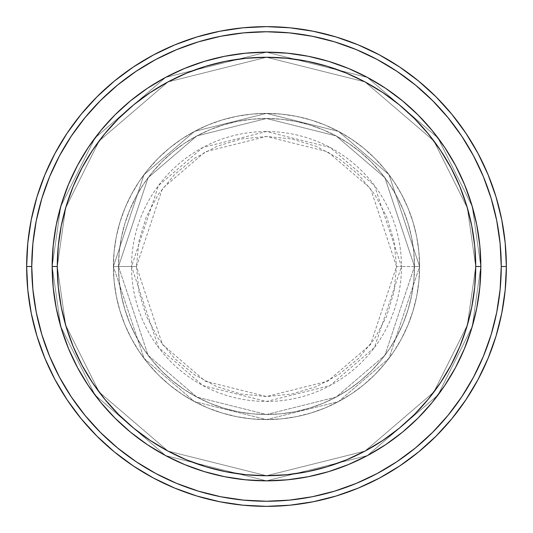 <?xml version="1.0" encoding="UTF-8"?>
<svg xmlns="http://www.w3.org/2000/svg" width="533" height="533" viewBox="0 0 533 533"><rect width="100%" height="100%" fill="white"/><g stroke="black" fill="none" stroke-linecap="round" stroke-linejoin="round"><path stroke-width="0.4" stroke-dasharray="2.67 2" d="M396.539 266.5L370.528 188.475L327.695 151.765L266.5 136.461L205.305 151.765L162.472 188.475L136.461 266.5L131.531 266.5L158.528 185.517L202.986 147.414L266.5 131.531L330.014 147.414L374.472 185.517L401.469 266.5L396.539 266.5L394.04 241.129L386.638 216.738L374.619 194.259L358.449 174.551L338.741 158.381L316.262 146.362L291.871 138.96L266.5 136.461L241.129 138.96L216.738 146.362L194.259 158.381L174.551 174.551L158.381 194.259L146.362 216.738L138.96 241.129L136.461 266.5L138.96 291.871L146.362 316.262L158.381 338.741L174.551 358.449L194.259 374.619L216.738 386.638L241.129 394.04L266.5 396.539L291.871 394.04L316.262 386.638L338.741 374.619L358.449 358.449L374.619 338.741L386.638 316.262L394.04 291.871L396.539 266.5L401.469 266.5A134.969 134.969 0 0 0 266.5 131.531A134.969 134.969 0 0 0 131.531 266.5L113.402 266.5L144.023 358.356L194.452 401.582L266.5 419.598L338.548 401.582L388.977 358.356L419.598 266.5L414.494 266.5L384.893 355.298L336.143 397.078L266.5 414.494L196.857 397.078L148.107 355.298L118.506 266.5L113.402 266.5L118.506 266.5L148.107 355.298L196.857 397.078L266.5 414.494L336.143 397.078L384.893 355.298L414.494 266.5L419.598 266.5L388.977 358.356L338.548 401.582L266.5 419.598L194.452 401.582L144.023 358.356L113.402 266.5L144.023 358.356L194.452 401.582L266.5 419.598L338.548 401.582L388.977 358.356L419.598 266.5L414.494 266.5L384.893 355.298L336.143 397.078L266.5 414.494L196.857 397.078L148.107 355.298L118.506 266.5L113.402 266.5L118.506 266.5L148.107 355.298L196.857 397.078L266.5 414.494L336.143 397.078L384.893 355.298L414.494 266.5L419.598 266.5L388.977 358.356L338.548 401.582L266.5 419.598L194.452 401.582L144.023 358.356L113.402 266.5L144.023 358.356L194.452 401.582L266.5 419.598L338.548 401.582L388.977 358.356L419.598 266.5L414.494 266.5L384.893 355.298L336.143 397.078L266.5 414.494L196.857 397.078L148.107 355.298L118.506 266.5L113.402 266.5L118.506 266.5L148.107 355.298L196.857 397.078L266.5 414.494L336.143 397.078L384.893 355.298L414.494 266.5L419.598 266.5L388.977 358.356L338.548 401.582L266.5 419.598L194.452 401.582L144.023 358.356L113.402 266.5A153.098 153.098 0 0 1 266.5 113.402A153.098 153.098 0 0 1 419.598 266.5A153.098 153.098 0 0 0 266.5 113.402A153.098 153.098 0 0 0 113.402 266.5A153.098 153.098 0 0 1 266.5 113.402A153.098 153.098 0 0 1 419.598 266.5A153.098 153.098 0 0 0 266.5 113.402A153.098 153.098 0 0 0 113.402 266.5A153.098 153.098 0 0 1 266.5 113.402A153.098 153.098 0 0 1 419.598 266.5L401.469 266.5L419.598 266.5A153.098 153.098 0 0 0 266.5 113.402A153.098 153.098 0 0 0 113.402 266.5A153.098 153.098 0 0 1 266.5 113.402A153.098 153.098 0 0 1 419.598 266.5A153.098 153.098 0 0 0 266.5 113.402A153.098 153.098 0 0 0 113.402 266.5A153.098 153.098 0 0 1 266.5 113.402A153.098 153.098 0 0 1 419.598 266.5A153.098 153.098 0 0 1 266.5 419.598A153.098 153.098 0 0 1 113.402 266.5A153.098 153.098 0 0 0 266.5 419.598A153.098 153.098 0 0 0 419.598 266.5A153.098 153.098 0 0 1 266.5 419.598A153.098 153.098 0 0 1 113.402 266.5A153.098 153.098 0 0 0 266.5 419.598A153.098 153.098 0 0 0 419.598 266.5A153.098 153.098 0 0 1 266.5 419.598A153.098 153.098 0 0 1 113.402 266.5L131.531 266.5A134.969 134.969 0 0 0 266.5 401.469A134.969 134.969 0 0 0 401.469 266.5L374.472 347.483L330.014 385.586L266.5 401.469L202.986 385.586L158.528 347.483L131.531 266.5L136.461 266.5L162.472 344.525L205.305 381.235L266.5 396.539L327.695 381.235L370.528 344.525L396.539 266.5M432.29 402.342L444.715 385.579L455.528 367.537L464.516 348.522L471.605 328.721L476.715 308.314L479.8 287.507L480.833 266.5L475.729 266.5A209.229 209.229 0 0 0 266.5 57.271A209.229 209.229 0 0 0 57.271 266.5L52.167 266.5A214.333 214.333 0 0 1 266.5 52.167A214.333 214.333 0 0 1 480.833 266.5L475.729 266.5L467.361 325.083L433.882 392.041L364.958 451.118L266.5 475.729L168.042 451.118L99.118 392.041L65.639 325.083L57.271 266.5L52.167 266.5L60.742 326.516L95.034 395.1L165.636 455.615L266.5 480.833L367.364 455.615L437.966 395.1L472.258 326.516L480.833 266.5L472.258 326.516L437.966 395.1L367.364 455.615L266.5 480.833L165.636 455.615L95.034 395.1L60.742 326.516L52.167 266.5L57.271 266.5L65.639 325.083L99.118 392.041L168.042 451.118L266.5 475.729L364.958 451.118L433.882 392.041L467.361 325.083L475.729 266.5L480.833 266.5L472.258 326.516L437.966 395.1L367.364 455.615L266.5 480.833L165.636 455.615L95.034 395.1L60.742 326.516L52.167 266.5L57.271 266.5L65.639 325.083L99.118 392.041L168.042 451.118L266.5 475.729L364.958 451.118L433.882 392.041L467.361 325.083L475.729 266.5L480.833 266.5L475.729 266.5L467.361 325.083L433.882 392.041L364.958 451.118L266.5 475.729L168.042 451.118L99.118 392.041L65.639 325.083L57.271 266.5L52.167 266.5L60.742 326.516L95.034 395.1L165.636 455.615L266.5 480.833L367.364 455.615L437.966 395.1L472.258 326.516L480.833 266.5A214.333 214.333 0 0 0 266.5 52.167A214.333 214.333 0 0 0 52.167 266.5A214.333 214.333 0 0 1 266.5 52.167A214.333 214.333 0 0 1 480.833 266.5A214.333 214.333 0 0 0 266.5 52.167A214.333 214.333 0 0 0 52.167 266.5A214.333 214.333 0 0 0 266.5 480.833A214.333 214.333 0 0 0 480.833 266.5L479.8 245.493L476.715 224.686L471.605 204.279L464.536 184.518M118.506 266.5A147.994 147.994 0 0 1 266.5 118.506A147.994 147.994 0 0 1 414.494 266.5A147.994 147.994 0 0 0 266.5 118.506A147.994 147.994 0 0 0 118.506 266.5L119.219 281.004L121.351 295.369L124.882 309.46L129.772 323.131L135.982 336.263L143.45 348.722L152.098 360.388L161.852 371.148L172.612 380.902L184.278 389.55L196.737 397.018L209.869 403.228L223.54 408.118L237.631 411.649L251.996 413.781L266.5 414.494L281.004 413.781L295.369 411.649L309.46 408.118L323.131 403.228L336.263 397.018L348.722 389.55L360.388 380.902L371.148 371.148L380.902 360.388L389.55 348.722L397.018 336.263L403.228 323.131L408.118 309.46L411.649 295.369L413.781 281.004L414.494 266.5L413.781 251.996L411.649 237.631L408.118 223.54L403.228 209.869L397.018 196.737L389.55 184.278L380.902 172.612L371.148 161.852L360.388 152.098L348.722 143.45L336.263 135.982L323.131 129.772L309.46 124.882L295.369 121.351L281.004 119.219L266.5 118.506L251.996 119.219L237.631 121.351L223.54 124.882L209.869 129.772L196.737 135.982L184.278 143.45L172.612 152.098L161.852 161.852L152.098 172.612L143.45 184.278L135.982 196.737L129.772 209.869L124.882 223.54L121.351 237.631L119.219 251.996L118.506 266.5A147.994 147.994 0 0 0 266.5 414.494A147.994 147.994 0 0 0 414.494 266.5A147.994 147.994 0 0 1 266.5 414.494A147.994 147.994 0 0 1 118.506 266.5L119.219 251.996L121.351 237.631L124.882 223.54L129.772 209.869L135.982 196.737L143.45 184.278L152.098 172.612L161.852 161.852L172.612 152.098L184.278 143.45L196.737 135.982L209.869 129.772L223.54 124.882L237.631 121.351L251.996 119.219L266.5 118.506L281.004 119.219L295.369 121.351L309.46 124.882L323.131 129.772L336.263 135.982L348.722 143.45L360.388 152.098L371.148 161.852L380.902 172.612L389.55 184.278L397.018 196.737L403.228 209.869L408.118 223.54L411.649 237.631L413.781 251.996L414.494 266.5L413.781 281.004L411.649 295.369L408.118 309.46L403.228 323.131L397.018 336.263L389.55 348.722L380.902 360.388L371.148 371.148L360.388 380.902L348.722 389.55L336.263 397.018L323.131 403.228L309.46 408.118L295.369 411.649L281.004 413.781L266.5 414.494L251.996 413.781L237.631 411.649L223.54 408.118L209.869 403.228L196.737 397.018L184.278 389.55L172.612 380.902L161.852 371.148L152.098 360.388L143.45 348.722L135.982 336.263L129.772 323.131L124.882 309.46L121.351 295.369L119.219 281.004L118.506 266.5L113.402 266.5L114.142 281.504L116.347 296.368L119.998 310.939L125.055 325.09L131.484 338.668L139.206 351.553L148.154 363.626L158.248 374.752L169.374 384.846L181.447 393.794L194.332 401.516L207.91 407.945L222.061 413.002L236.632 416.653L251.496 418.858L266.5 419.598L281.504 418.858L296.368 416.653L310.939 413.002L325.09 407.945L338.668 401.516L351.553 393.794L363.626 384.846L374.752 374.752L384.846 363.626L393.794 351.553L401.516 338.668L407.945 325.09L413.002 310.939L416.653 296.368L418.858 281.504L419.598 266.5L418.858 251.496L416.653 236.632L413.002 222.061L407.945 207.91L401.516 194.332L393.794 181.447L384.846 169.374L374.752 158.248L363.626 148.154L351.553 139.206L338.668 131.484L325.09 125.055L310.939 119.998L296.368 116.347L281.504 114.142L266.5 113.402L251.496 114.142L236.632 116.347L222.061 119.998L207.91 125.055L194.332 131.484L181.447 139.206L169.374 148.154L158.248 158.248L148.154 169.374L139.206 181.447L131.484 194.332L125.055 207.91L119.998 222.061L116.347 236.632L114.142 251.496L113.402 266.5A153.098 153.098 0 0 0 266.5 419.598A153.098 153.098 0 0 0 419.598 266.5A153.098 153.098 0 0 1 266.5 419.598A153.098 153.098 0 0 1 113.402 266.5A153.098 153.098 0 0 0 266.5 419.598A153.098 153.098 0 0 0 419.598 266.5A153.098 153.098 0 0 1 266.5 419.598A153.098 153.098 0 0 1 113.402 266.5L144.023 174.644L194.452 131.418L266.5 113.402L338.548 131.418L388.977 174.644L419.598 266.5L414.494 266.5L384.893 177.702L336.143 135.922L266.5 118.506L196.857 135.922L148.107 177.702L118.506 266.5L148.107 177.702L196.857 135.922L266.5 118.506L336.143 135.922L384.893 177.702L414.494 266.5L419.598 266.5L388.977 174.644L338.548 131.418L266.5 113.402L194.452 131.418L144.023 174.644L113.402 266.5L118.506 266.5L113.402 266.5L144.023 174.644L194.452 131.418L266.5 113.402L338.548 131.418L388.977 174.644L419.598 266.5L414.494 266.5L384.893 177.702L336.143 135.922L266.5 118.506L196.857 135.922L148.107 177.702L118.506 266.5L148.107 177.702L196.857 135.922L266.5 118.506L336.143 135.922L384.893 177.702L414.494 266.5L419.598 266.5L388.977 174.644L338.548 131.418L266.5 113.402L194.452 131.418L144.023 174.644L113.402 266.5L118.506 266.5L113.402 266.5L144.023 174.644L194.452 131.418L266.5 113.402L338.548 131.418L388.977 174.644L419.598 266.5L414.494 266.5L384.893 177.702L336.143 135.922L266.5 118.506L196.857 135.922L148.107 177.702L118.506 266.5L148.107 177.702L196.857 135.922L266.5 118.506L336.143 135.922L384.893 177.702L414.494 266.5L419.598 266.5L388.977 174.644L338.548 131.418L266.5 113.402L194.452 131.418L144.023 174.644L113.402 266.5L118.506 266.5M506.35 266.5A239.85 239.85 0 0 0 266.5 26.65A239.85 239.85 0 0 0 26.65 266.5A239.85 239.85 0 0 0 266.5 506.35A239.85 239.85 0 0 0 506.35 266.5M479.8 287.507L479.76 287.9M418.338 417.772L432.076 402.602M402.602 432.076L417.892 418.225M328.794 471.578L348.522 464.516L367.537 455.528L385.579 444.715L402.475 432.183M287.973 479.753L308.314 476.715L328.721 471.605M245.686 479.82L266.5 480.833L287.507 479.8M115.108 418.225L114.775 417.892M100.924 402.602L114.941 418.059L130.525 432.183L147.421 444.715L165.463 455.528L184.478 464.516L204.279 471.605L224.686 476.715L245.493 479.8M61.422 328.794L68.464 348.482M53.24 287.94L56.285 308.314L61.395 328.721M100.71 130.658L88.285 147.421L77.472 165.463L68.484 184.478L61.395 204.279L56.285 224.686L53.24 245.1M114.662 115.228L100.924 130.398M130.398 100.924L115.108 114.775M204.206 61.422L184.478 68.484L165.463 77.472L147.421 88.285L130.525 100.817M245.027 53.247L224.686 56.285L204.279 61.395M287.314 53.18L266.5 52.167L245.493 53.2M417.892 114.775L418.225 115.108M432.076 130.398L418.059 114.941L402.475 100.817L385.579 88.285L367.537 77.472L348.522 68.484L328.721 61.395L308.314 56.285L287.507 53.2M479.76 245.06L479.8 245.493M53.2 245.493L52.167 266.5L53.2 287.507M68.484 348.522L77.472 367.537L88.285 385.579L100.817 402.475M464.516 184.478L455.528 165.463L444.715 147.421L432.183 130.525M480.833 266.5A214.333 214.333 0 0 1 266.5 480.833A214.333 214.333 0 0 1 52.167 266.5A214.333 214.333 0 0 0 266.5 480.833A214.333 214.333 0 0 0 480.833 266.5L472.258 206.484L437.966 137.9L367.364 77.385L266.5 52.167L165.636 77.385L95.034 137.9L60.742 206.484L52.167 266.5L57.271 266.5L58.277 245.993L61.288 225.679L66.279 205.765L73.194 186.43L81.975 167.868L92.529 150.259L104.761 133.763L118.553 118.553L133.763 104.761L150.259 92.529L167.868 81.975L186.43 73.194L205.765 66.279L225.679 61.288L245.993 58.277L266.5 57.271L287.007 58.277L307.321 61.288L327.235 66.279L346.57 73.194L365.132 81.975L382.741 92.529L399.237 104.761L414.447 118.553L428.239 133.763L440.471 150.259L451.025 167.868L459.806 186.43L466.721 205.765L471.712 225.679L474.723 245.993L475.729 266.5L474.723 287.007L471.712 307.321L466.721 327.235L459.806 346.57L451.025 365.132L440.471 382.741L428.239 399.237L414.447 414.447L399.237 428.239L382.741 440.471L365.132 451.025L346.57 459.806L327.235 466.721L307.321 471.712L287.007 474.723L266.5 475.729L245.993 474.723L225.679 471.712L205.765 466.721L186.43 459.806L167.868 451.025L150.259 440.471L133.763 428.239L118.553 414.447L104.761 399.237L92.529 382.741L81.975 365.132L73.194 346.57L66.279 327.235L61.288 307.321L58.277 287.007L57.271 266.5L65.639 207.917L99.118 140.959L168.042 81.882L266.5 57.271L364.958 81.882L433.882 140.959L467.361 207.917L475.729 266.5L480.833 266.5L475.729 266.5L467.361 207.917L433.882 140.959L364.958 81.882L266.5 57.271L168.042 81.882L99.118 140.959L65.639 207.917L57.271 266.5L52.167 266.5L60.742 206.484L95.034 137.9L165.636 77.385L266.5 52.167L367.364 77.385L437.966 137.9L472.258 206.484L480.833 266.5L475.729 266.5L467.361 207.917L433.882 140.959L364.958 81.882L266.5 57.271L168.042 81.882L99.118 140.959L65.639 207.917L57.271 266.5L52.167 266.5L60.742 206.484L95.034 137.9L165.636 77.385L266.5 52.167L367.364 77.385L437.966 137.9L472.258 206.484L480.833 266.5L472.258 206.484L437.966 137.9L367.364 77.385L266.5 52.167L165.636 77.385L95.034 137.9L60.742 206.484L52.167 266.5L57.271 266.5L65.639 207.917L99.118 140.959L168.042 81.882L266.5 57.271L364.958 81.882L433.882 140.959L467.361 207.917L475.729 266.5L480.833 266.5A214.333 214.333 0 0 1 266.5 480.833A214.333 214.333 0 0 1 52.167 266.5L57.271 266.5A209.229 209.229 0 0 0 266.5 475.729A209.229 209.229 0 0 0 475.729 266.5L480.833 266.5"/><path stroke-width="0.8" d="M52.167 266.5L57.271 266.5A209.229 209.229 0 0 1 266.5 57.271A209.229 209.229 0 0 1 475.729 266.5L480.833 266.5A214.333 214.333 0 0 0 266.5 52.167A214.333 214.333 0 0 0 52.167 266.5A214.333 214.333 0 0 1 266.5 52.167A214.333 214.333 0 0 1 480.833 266.5A214.333 214.333 0 0 1 266.5 480.833A214.333 214.333 0 0 1 52.167 266.5L53.2 245.493L56.285 224.686L61.395 204.279L68.484 184.478L77.472 165.463L88.285 147.421L100.817 130.525L114.941 114.941L130.525 100.817L147.421 88.285L165.463 77.472L184.478 68.484L204.279 61.395L224.686 56.285L245.493 53.2L266.5 52.167L287.507 53.2L308.314 56.285L328.721 61.395L348.522 68.484L367.537 77.472L385.579 88.285L402.475 100.817L418.059 114.941L432.183 130.525L444.715 147.421L455.528 165.463L464.516 184.478L471.605 204.279L476.715 224.686L479.8 245.493L480.833 266.5L479.8 287.507L476.715 308.314L471.605 328.721L464.516 348.522L455.528 367.537L444.715 385.579L432.183 402.475L418.059 418.059L402.475 432.183L385.579 444.715L367.537 455.528L348.522 464.516L328.721 471.605L308.314 476.715L287.507 479.8L266.5 480.833L245.493 479.8L224.686 476.715L204.279 471.605L184.478 464.516L165.463 455.528L147.421 444.715L130.525 432.183L114.941 418.059L100.817 402.475L88.285 385.579L77.472 367.537L68.484 348.522L61.395 328.721L56.285 308.314L53.2 287.507L52.167 266.5A214.333 214.333 0 0 0 266.5 480.833A214.333 214.333 0 0 0 480.833 266.5L475.729 266.5L474.723 245.993L471.712 225.679L466.721 205.765L459.806 186.43L451.025 167.868L440.471 150.259L428.239 133.763L414.447 118.553L399.237 104.761L382.741 92.529L365.132 81.975L346.57 73.194L327.235 66.279L307.321 61.288L287.007 58.277L266.5 57.271L245.993 58.277L225.679 61.288L205.765 66.279L186.43 73.194L167.868 81.975L150.259 92.529L133.763 104.761L118.553 118.553L104.761 133.763L92.529 150.259L81.975 167.868L73.194 186.43L66.279 205.765L61.288 225.679L58.277 245.993L57.271 266.5L58.277 287.007L61.288 307.321L66.279 327.235L73.194 346.57L81.975 365.132L92.529 382.741L104.761 399.237L118.553 414.447L133.763 428.239L150.259 440.471L167.868 451.025L186.43 459.806L205.765 466.721L225.679 471.712L245.993 474.723L266.5 475.729L287.007 474.723L307.321 471.712L327.235 466.721L346.57 459.806L365.132 451.025L382.741 440.471L399.237 428.239L414.447 414.447L428.239 399.237L440.471 382.741L451.025 365.132L459.806 346.57L466.721 327.235L471.712 307.321L474.723 287.007L475.729 266.5A209.229 209.229 0 0 1 266.5 475.729A209.229 209.229 0 0 1 57.271 266.5L52.167 266.5M26.65 266.5L31.753 266.5A234.747 234.747 0 0 1 266.5 31.753A234.747 234.747 0 0 1 501.247 266.5L506.35 266.5A239.85 239.85 0 0 0 266.5 26.65A239.85 239.85 0 0 0 26.65 266.5A239.85 239.85 0 0 1 266.5 26.65A239.85 239.85 0 0 1 506.35 266.5A239.85 239.85 0 0 1 266.5 506.35A239.85 239.85 0 0 1 26.65 266.5L27.803 242.988L31.26 219.709L36.977 196.877L44.905 174.711L54.972 153.437L67.071 133.243L81.096 114.342L96.899 96.899L114.342 81.096L133.243 67.071L153.437 54.972L174.711 44.905L196.877 36.977L219.709 31.26L242.988 27.803L266.5 26.65L290.012 27.803L313.291 31.26L336.123 36.977L358.289 44.905L379.563 54.972L399.757 67.071L418.658 81.096L436.101 96.899L451.904 114.342L465.929 133.243L478.028 153.437L488.095 174.711L496.023 196.877L501.74 219.709L505.197 242.988L506.35 266.5L505.197 290.012L501.74 313.291L496.023 336.123L488.095 358.289L478.028 379.563L465.929 399.757L451.904 418.658L436.101 436.101L418.658 451.904L399.757 465.929L379.563 478.028L358.289 488.095L336.123 496.023L313.291 501.74L290.012 505.197L266.5 506.35L242.988 505.197L219.709 501.74L196.877 496.023L174.711 488.095L153.437 478.028L133.243 465.929L114.342 451.904L96.899 436.101L81.096 418.658L67.071 399.757L54.972 379.563L44.905 358.289L36.977 336.123L31.26 313.291L27.803 290.012L26.65 266.5A239.85 239.85 0 0 0 266.5 506.35A239.85 239.85 0 0 0 506.35 266.5L501.247 266.5L500.114 243.488L496.736 220.702L491.14 198.356L483.378 176.67L473.531 155.843L461.685 136.082L447.96 117.58L432.49 100.51L415.42 85.04L396.918 71.315L377.157 59.469L356.33 49.622L334.644 41.86L312.298 36.264L289.512 32.886L266.5 31.753L243.488 32.886L220.702 36.264L198.356 41.86L176.67 49.622L155.843 59.469L136.082 71.315L117.58 85.04L100.51 100.51L85.04 117.58L71.315 136.082L59.469 155.843L49.622 176.67L41.86 198.356L36.264 220.702L32.886 243.488L31.753 266.5L32.886 289.512L36.264 312.298L41.86 334.644L49.622 356.33L59.469 377.157L71.315 396.918L85.04 415.42L100.51 432.49L117.58 447.96L136.082 461.685L155.843 473.531L176.67 483.378L198.356 491.14L220.702 496.736L243.488 500.114L266.5 501.247L289.512 500.114L312.298 496.736L334.644 491.14L356.33 483.378L377.157 473.531L396.918 461.685L415.42 447.96L432.49 432.49L447.96 415.42L461.685 396.918L473.531 377.157L483.378 356.33L491.14 334.644L496.736 312.298L500.114 289.512L501.247 266.5A234.747 234.747 0 0 1 266.5 501.247A234.747 234.747 0 0 1 31.753 266.5L26.65 266.5"/></g></svg>
